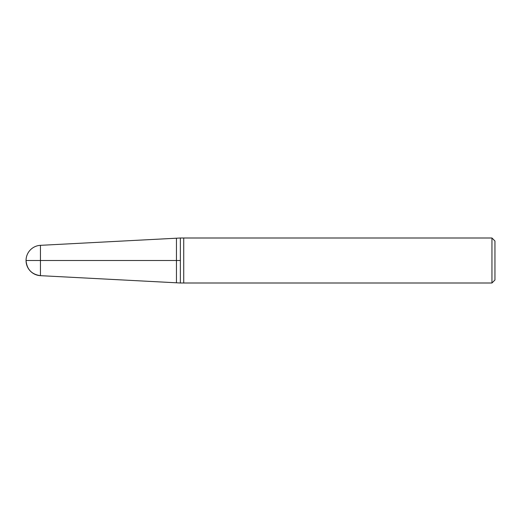 <?xml version="1.0" encoding="UTF-8"?>
<svg xmlns="http://www.w3.org/2000/svg" width="521" height="521" viewBox="0 0 521 521"><rect width="100%" height="100%" fill="white"/><g stroke="black" fill="none" stroke-linecap="round" stroke-linejoin="round"><path stroke-width="0.39" stroke-dasharray="2.6 1.95" d="M183.724 260.5L183.724 283.001L183.724 260.5M491.948 237.999L491.948 283.001M494.95 279.998L494.95 241.002M180.364 283.001L180.364 237.999M40.443 275.668L40.443 245.332M176.45 282.792L176.45 238.208"/><path stroke-width="0.78" d="M183.724 283.001L183.724 237.999L183.724 283.001L491.948 283.001L491.948 237.999L180.364 237.999L180.364 283.001L183.724 283.001M491.948 237.999L494.95 241.002L494.95 279.998L491.948 283.001M26.05 260.5A15.187 15.187 0 0 0 40.443 275.668L40.443 245.332A15.187 15.187 0 0 0 26.05 260.5C26.845 269.357 31.638 274.411 40.443 275.668L180.364 283.001M180.364 260.5L26.05 260.5L180.364 260.5M40.443 245.332L176.45 238.208L176.45 282.792M176.45 238.208L180.364 237.999"/></g></svg>
